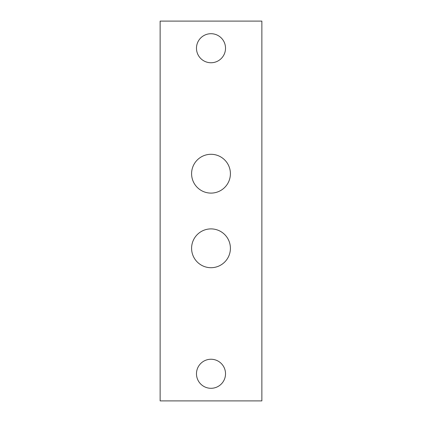 <?xml version="1.0" encoding="UTF-8"?>
<svg xmlns="http://www.w3.org/2000/svg" width="422" height="422" viewBox="0 0 422 422"><rect width="100%" height="100%" fill="white"/><g stroke="black" fill="none" stroke-linecap="round" stroke-linejoin="round"><path stroke-width="0.63" d="M211 267.706A19.407 19.407 0 0 1 191.593 248.3A19.407 19.407 0 0 1 211 228.898A19.407 19.407 0 0 1 230.407 248.3A19.407 19.407 0 0 1 211 267.706M211 193.102A19.407 19.407 0 0 1 191.593 173.7A19.407 19.407 0 0 1 211 154.294A19.407 19.407 0 0 1 230.407 173.7A19.407 19.407 0 0 1 211 193.102M211 62.751A14.522 14.522 0 0 1 196.478 48.229A14.522 14.522 0 0 1 211 33.702A14.522 14.522 0 0 1 225.522 48.229A14.522 14.522 0 0 1 211 62.751M211 388.298A14.522 14.522 0 0 1 196.478 373.771A14.522 14.522 0 0 1 211 359.249A14.522 14.522 0 0 1 225.522 373.771A14.522 14.522 0 0 1 211 388.298M160.133 400.9L261.867 400.9L261.867 21.1L160.133 21.1L160.133 400.9"/></g></svg>
